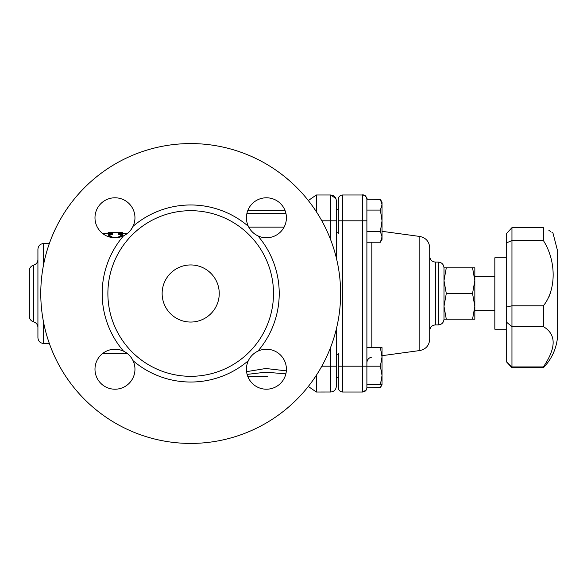 <?xml version="1.0" encoding="UTF-8"?>
<svg xmlns="http://www.w3.org/2000/svg" width="587" height="587" viewBox="0 0 587 587"><rect width="100%" height="100%" fill="white"/><g stroke="black" fill="none" stroke-linecap="round" stroke-linejoin="round"><path stroke-width="0.88" d="M162.137 293.5A28.558 28.558 0 0 1 204.973 268.773A28.558 28.558 0 0 1 204.973 318.227A28.558 28.558 0 0 1 162.137 293.5M129.925 355.949A19.987 19.987 0 0 1 133.044 360.682A19.987 19.987 0 0 0 123.512 351.151C127.753 353.198 130.93 356.375 133.044 360.682A19.987 19.987 0 0 1 114.986 389.21A19.987 19.987 0 0 1 95.468 364.85A19.987 19.987 0 0 1 123.512 351.151A88.527 88.527 0 0 1 123.512 235.849A19.987 19.987 0 0 0 133.044 226.318C130.996 230.552 127.819 233.736 123.512 235.849A19.987 19.987 0 0 1 94.984 217.792A19.987 19.987 0 0 1 119.344 198.274A19.987 19.987 0 0 1 133.044 226.318L130.784 230.009M133.044 226.318A88.527 88.527 0 0 1 248.345 226.318A19.987 19.987 0 0 0 257.876 235.849C253.643 233.802 250.466 230.625 248.345 226.318A19.987 19.987 0 0 1 266.41 197.79A19.987 19.987 0 0 1 285.928 222.15A19.987 19.987 0 0 1 257.876 235.849A88.527 88.527 0 0 1 257.876 351.151A19.987 19.987 0 0 0 248.345 360.682C250.392 356.448 253.569 353.264 257.876 351.151A19.987 19.987 0 0 1 286.405 369.208A19.987 19.987 0 0 1 262.044 388.726A19.987 19.987 0 0 1 248.345 360.682A88.527 88.527 0 0 1 133.044 360.682M40.774 293.5A149.92 149.92 0 0 1 265.654 163.663A149.92 149.92 0 0 1 265.654 423.337A149.92 149.92 0 0 1 40.774 293.5M107.883 293.5A82.811 82.811 0 0 1 232.1 221.783A82.811 82.811 0 0 1 232.1 365.217A82.811 82.811 0 0 1 107.883 293.5M267.797 376.311L247.729 376.311L267.797 376.311M247.112 374.396L265.698 372.187L285.862 373.86M286.339 370.859L265.83 368.497L246.577 371.652M128.245 232.723A19.987 19.987 0 0 1 127.276 233.531L127.995 232.944M128.304 232.672L129.089 231.931M284.079 227.14L248.756 227.14M285.106 210.689L247.729 210.689M506.251 242.996L506.251 307.118L511.959 305.79L511.959 240.523L506.251 242.996L506.251 233.824L511.959 227.653L543.371 227.653C556.41 234.741 556.41 234.741 543.371 227.653L543.379 240.531L511.959 240.523L511.959 227.653M506.251 307.118L506.251 321.962L511.959 326.599L511.959 305.79L543.371 305.79C556.373 289.729 556.454 261.076 543.371 240.523M506.251 321.962L506.251 361.592L511.959 366.934L511.959 326.599L543.371 326.599L543.371 305.79M506.251 361.592L511.959 367.748L511.959 366.934L543.371 366.934C556.403 347.79 556.403 334.341 543.371 326.599M511.959 367.748L543.371 367.748L543.371 366.934M551.949 232.335L552.976 233.076L557.65 251.177L557.65 335.823C556.696 348.172 551.941 358.811 543.371 367.748M550.239 293.5L548.999 296.736M550.877 231.623L548.889 230.42M506.251 329.197L494.826 329.197L494.826 257.803L506.251 257.803M443.992 306.348L446.289 319.203L443.992 319.203L443.992 280.652L446.289 293.5L443.992 306.348M446.289 267.797L443.992 280.652L443.992 267.797L474.839 267.797L474.839 280.652L472.542 267.797M446.289 293.5L472.542 293.5L474.839 280.652L474.839 306.348L472.542 293.5M446.289 319.203L472.542 319.203L474.839 306.348L474.839 319.203L472.542 319.203M429.713 293.5L429.713 247.787C429.236 241.558 425.942 237.786 419.837 236.466L419.837 350.534C425.942 349.214 429.236 345.442 429.713 339.213L429.713 293.5M419.837 350.534L382.027 355.685L382.027 384.756L380.369 387.625L366.89 387.736L366.89 199.264L380.369 199.375L382.027 204.731L382.027 220.807L380.369 210.087L382.027 204.731L382.027 202.244L380.369 199.375M336.336 366.193L336.336 329.08L336.336 366.193L330.62 366.193L330.62 392.021C334.091 391.683 335.999 389.775 336.336 386.312L336.336 366.193M338.332 232.232L336.336 232.232L336.336 200.688C335.999 197.225 334.091 195.317 330.62 194.979L330.62 239.679M380.369 387.625L381.645 384.756M382.027 356.911L380.369 347.629L382.027 347.629L382.027 356.911L380.369 366.193L382.027 375.475L380.369 384.756L382.027 384.756M380.369 242.24L382.027 236.884L382.027 239.371L380.369 242.24L366.89 242.24M382.027 236.884L380.369 231.52L382.027 220.807L382.027 236.884M366.89 384.756L380.369 384.756M366.89 220.807L362.605 220.807L362.605 366.193L380.369 366.193M366.89 347.629L380.369 347.629M366.89 210.087L380.369 210.087M366.89 231.52L380.369 231.52M338.332 220.807L342.617 220.807L342.617 194.979C340.012 195.236 338.589 196.66 338.332 199.264L338.332 233.655M338.332 353.345L338.332 387.736C338.589 390.34 340.012 391.764 342.617 392.021L342.617 220.807L362.605 220.807L362.605 194.979C362.649 193.754 368.159 197.988 366.89 199.264C365.606 194.18 364.41 195.809 362.605 194.979L342.617 194.979C340.012 195.236 338.589 196.66 338.332 199.264M336.336 232.232L336.336 257.92L336.336 220.807L321.815 220.807M113.357 237.698L108.162 234.602L112.447 234.602L112.447 232.386L108.162 232.437L108.162 233.531M122.441 233.531L122.441 232.437L118.156 232.386L118.156 234.602L122.441 234.602L117.349 237.625M111.391 237.442L108.162 235.703L108.162 234.602M119.557 237.236L122.441 235.703L122.441 234.602M43.629 264.377L43.629 243.524C40.158 243.862 38.258 245.77 37.92 249.24L37.92 337.76C38.258 341.23 40.158 343.138 43.629 343.476L43.629 322.623M37.92 259.593C37.744 262.411 36.313 264.253 33.635 265.126L33.635 321.874C36.313 322.747 37.744 324.589 37.92 327.407M33.635 265.126C30.95 265.999 29.526 267.841 29.35 270.651L29.35 316.349C29.526 319.159 30.95 321.001 33.635 321.874M246.885 213.543L285.957 213.543M371.828 347.629L371.828 242.24M429.713 330.62C430.058 327.157 431.966 325.257 435.429 324.912L435.429 262.088C431.966 261.743 430.058 259.843 429.713 256.38M435.429 262.088L438.284 262.088L438.284 324.912C441.754 324.574 443.655 322.674 443.992 319.203M338.332 366.193L362.605 366.193L362.605 392.021C365.209 391.764 366.64 390.34 366.89 387.736M330.62 347.321L330.62 366.193L321.815 366.193M336.219 203.843A5.709 4.557 0 0 1 336.336 204.746M316.349 211.716L316.349 194.979L308.322 200.541L316.349 194.979L330.62 194.979L335.903 198.501M331.039 392.006L316.349 392.021L308.322 386.459L316.349 392.021L316.349 375.284M474.839 310.633L494.826 310.633M474.839 276.367L494.826 276.367M419.837 236.466L382.027 231.315M371.828 357.079C368.783 357.74 367.132 359.626 366.89 362.737M435.429 324.912L438.284 324.912M438.284 262.088C441.754 262.426 443.655 264.326 443.992 267.797M338.332 354.768L336.336 354.768M338.332 377.617L336.336 377.617M338.332 209.383L336.336 209.383M366.2 390.069L362.605 392.021L342.617 392.021C340.012 391.764 338.589 390.34 338.332 387.736M112.447 232.386L118.156 232.386M102.666 353.469L127.276 353.469M102.666 233.531L112.447 233.531M118.156 233.531L127.276 233.531M330.62 392.021C334.091 391.683 335.999 389.775 336.336 386.312M43.629 343.476L49.345 343.476M43.629 243.524L49.345 243.524"/></g></svg>
